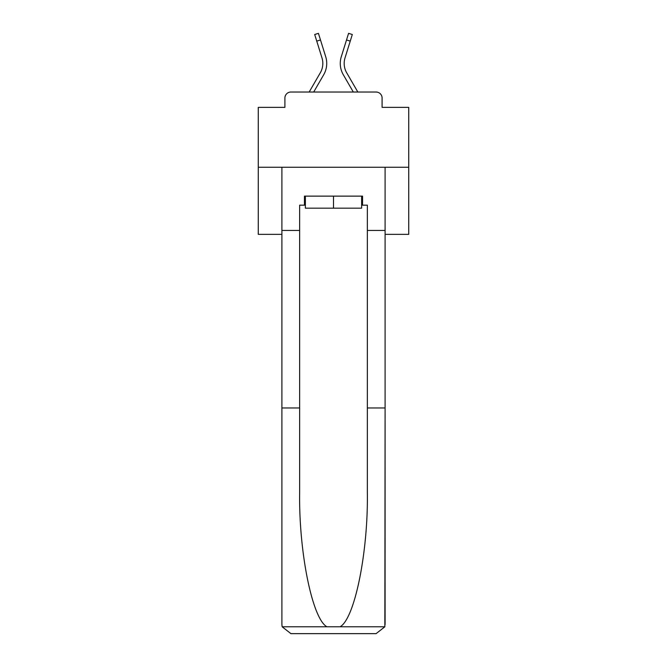 <?xml version="1.0" encoding="UTF-8"?>
<svg xmlns="http://www.w3.org/2000/svg" width="667" height="667" viewBox="0 0 667 667"><rect width="100%" height="100%" fill="white"/><g stroke="black" fill="none" stroke-linecap="round" stroke-linejoin="round"><path stroke-width="1" d="M284.901 98.041L284.901 107.37L284.901 98.041A6.02 6.02 0 0 1 290.92 92.029L309.171 92.029L320.31 72.786A18.659 18.659 0 0 0 321.978 57.896L314.691 34.509L318.426 33.35L325.713 56.728A22.57 22.57 0 0 1 323.695 74.746L313.69 92.029M385.101 234.35L408.729 234.35L408.729 107.37L382.099 107.37L382.099 98.041A6.02 6.02 0 0 0 376.08 92.029L290.92 92.029M408.729 167.25L258.271 167.25L258.271 107.37L284.901 107.37M258.271 167.25L258.271 234.35L281.899 234.35M346.69 72.786A18.659 18.659 0 0 1 345.022 57.896A18.659 18.659 0 0 0 346.69 72.786A18.659 18.659 0 0 1 345.022 57.896A18.659 18.659 0 0 0 346.69 72.786A18.659 18.659 0 0 1 345.022 57.896A18.659 18.659 0 0 0 346.69 72.786A18.659 18.659 0 0 1 345.022 57.896A18.659 18.659 0 0 0 346.69 72.786A18.659 18.659 0 0 1 345.022 57.896A18.659 18.659 0 0 0 346.69 72.786A18.659 18.659 0 0 1 345.022 57.896A18.659 18.659 0 0 0 346.69 72.786A18.659 18.659 0 0 1 345.022 57.896A18.659 18.659 0 0 0 346.69 72.786A18.659 18.659 0 0 1 345.022 57.896A18.659 18.659 0 0 0 346.69 72.786A18.659 18.659 0 0 1 345.022 57.896A18.659 18.659 0 0 0 346.69 72.786A18.659 18.659 0 0 1 345.022 57.896A18.659 18.659 0 0 0 346.69 72.786A18.659 18.659 0 0 1 345.022 57.896A18.659 18.659 0 0 0 346.69 72.786A18.659 18.659 0 0 1 345.022 57.896A18.659 18.659 0 0 0 346.69 72.786A18.659 18.659 0 0 1 345.022 57.896A18.659 18.659 0 0 0 346.69 72.786A18.659 18.659 0 0 1 345.022 57.896A18.659 18.659 0 0 0 346.69 72.786L357.829 92.029L376.08 92.029M382.099 107.37L382.099 98.041M346.515 39.962L341.287 56.728L348.574 33.35L352.309 34.509L350.25 41.121L346.515 39.962L341.287 56.728A22.57 22.57 0 0 0 343.305 74.746L353.31 92.029M320.485 39.962L325.713 56.728L320.485 39.962L325.713 56.728L320.485 39.962L325.713 56.728L320.485 39.962L325.713 56.728L320.485 39.962L325.713 56.728L320.485 39.962L325.713 56.728L320.485 39.962L325.713 56.728L320.485 39.962L325.713 56.728L320.485 39.962L325.713 56.728L320.485 39.962L325.713 56.728L320.485 39.962L325.713 56.728L320.485 39.962L325.713 56.728L320.485 39.962L325.713 56.728L320.485 39.962L325.713 56.728L320.485 39.962L316.75 41.121M320.31 72.786A18.659 18.659 0 0 0 321.978 57.896A18.659 18.659 0 0 1 320.31 72.786A18.659 18.659 0 0 0 321.978 57.896A18.659 18.659 0 0 1 320.31 72.786A18.659 18.659 0 0 0 321.978 57.896A18.659 18.659 0 0 1 320.31 72.786A18.659 18.659 0 0 0 321.978 57.896A18.659 18.659 0 0 1 320.31 72.786A18.659 18.659 0 0 0 321.978 57.896A18.659 18.659 0 0 1 320.31 72.786A18.659 18.659 0 0 0 321.978 57.896A18.659 18.659 0 0 1 320.31 72.786A18.659 18.659 0 0 0 321.978 57.896A18.659 18.659 0 0 1 320.31 72.786A18.659 18.659 0 0 0 321.978 57.896A18.659 18.659 0 0 1 320.31 72.786A18.659 18.659 0 0 0 321.978 57.896A18.659 18.659 0 0 1 320.31 72.786A18.659 18.659 0 0 0 321.978 57.896A18.659 18.659 0 0 1 320.31 72.786A18.659 18.659 0 0 0 321.978 57.896A18.659 18.659 0 0 1 320.31 72.786A18.659 18.659 0 0 0 321.978 57.896A18.659 18.659 0 0 1 320.31 72.786A18.659 18.659 0 0 0 321.978 57.896A18.659 18.659 0 0 1 320.31 72.786A18.659 18.659 0 0 0 321.978 57.896M361.631 205.169L362.54 205.169L362.54 196.14L304.46 196.14L304.46 205.169L299.65 205.169L299.65 407.971L281.899 407.971L281.899 624.62L282.158 626.788L290.92 633.65L376.08 633.65L384.842 626.788L385.101 407.971L385.101 624.62M353.21 633.65L376.08 633.65L353.21 633.65M299.65 407.971L299.65 492.146C298.716 551.934 312.298 618.926 326.947 626.788L340.053 626.788C354.702 618.926 368.284 551.934 367.35 492.146L367.35 205.169L362.54 205.169M281.899 624.62L281.899 167.25L385.101 167.25L385.101 230.44L367.35 230.44M299.65 230.44L281.899 230.44M385.101 230.44L385.101 407.971L367.35 407.971M304.46 205.169L305.369 205.169M305.369 196.14L305.369 208.171L361.631 208.171L361.631 196.14M333.5 196.14L333.5 208.171M345.022 57.896L350.25 41.121M282.158 626.788L326.947 626.788M340.053 626.788L384.842 626.788"/></g></svg>
